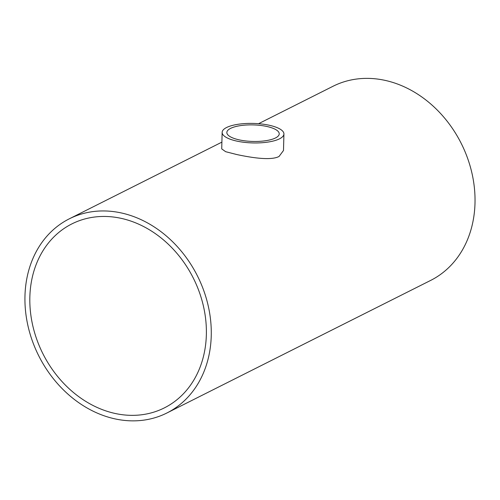 <?xml version="1.0" encoding="UTF-8"?>
<svg xmlns="http://www.w3.org/2000/svg" width="500" height="500" viewBox="0 0 500 500"><rect width="100%" height="100%" fill="white"/><g stroke="black" fill="none" stroke-linecap="round" stroke-linejoin="round"><path stroke-width="0.75" d="M239.556 139.95A26.2 8.269 -178.5 0 1 226.844 132.494A26.2 8.269 -178.5 0 1 253.25 124.906A26.2 8.269 -178.5 0 1 279.231 133.863A26.2 8.269 -178.5 0 1 265.844 140.694A26.2 8.269 -178.5 0 1 239.556 139.95M206.356 334.712A102.963 84.181 63.3 0 1 164.344 407.894A102.963 84.181 63.3 0 1 42.894 353.706A102.963 84.181 63.3 0 1 71.869 223.906A102.963 84.181 63.3 0 1 162.3 238.919A102.963 84.181 63.3 0 1 206.356 334.712M237.138 141.169A30.9 9.756 1.5 0 0 268.144 142.044A30.9 9.756 1.5 0 0 283.925 133.988A30.9 9.756 1.5 0 0 253.287 123.425A30.9 9.756 1.5 0 0 222.144 132.369A30.9 9.756 1.5 0 0 237.138 141.169M283.925 133.988L283.494 150.5L279.062 156.45C270.844 160.888 250.819 157.531 236.788 154.544L225.644 151.694L221.719 148.881L222.144 132.369M211.244 335.756A108.656 88.837 -116.7 0 0 164.75 234.656A108.656 88.837 -116.7 0 0 69.312 218.819A108.656 88.837 -116.7 0 0 38.731 355.8A108.656 88.837 -116.7 0 0 166.906 412.987A108.656 88.837 -116.7 0 0 211.244 335.756M258.544 123.706L333.069 86.244A108.656 88.837 63.3 0 1 428.506 102.088A108.656 88.837 63.3 0 1 475 203.181A108.656 88.837 63.3 0 1 430.662 280.413L166.906 412.987M69.312 218.819L221.887 142.131"/></g></svg>
